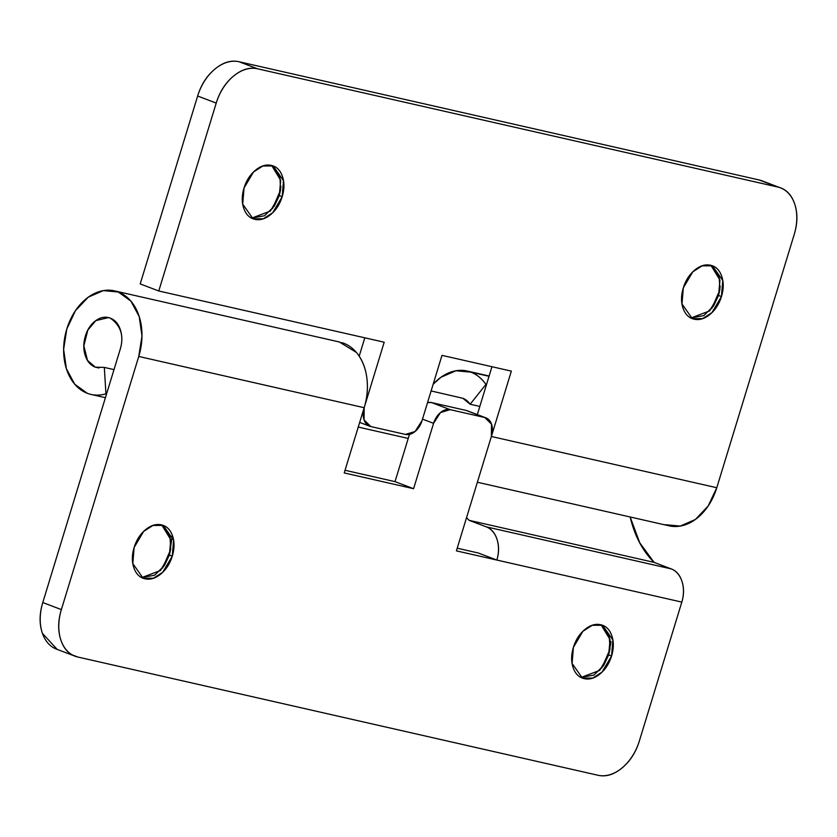 <?xml version="1.0" encoding="UTF-8"?>
<svg xmlns="http://www.w3.org/2000/svg" width="837" height="837" viewBox="0 0 837 837"><rect width="100%" height="100%" fill="white"/><g stroke="black" fill="none" stroke-linecap="round" stroke-linejoin="round"><path stroke-width="1.26" d="M272.475 208.654L279.202 193.19L279.276 195.607L282.174 196.705L272.705 212.744L263.373 218.75L253.056 218.792L242.72 204.144L244.027 188.032C246.298 180.593 250.106 174.661 255.442 170.246C260.778 165.82 266.072 164.219 271.345 165.412C276.608 166.605 280.301 170.267 282.414 176.377C284.528 182.487 284.444 189.267 282.174 196.705C279.893 204.155 276.095 210.087 270.759 214.502C265.423 218.917 260.119 220.529 254.856 219.336C249.593 218.133 245.9 214.481 243.787 208.371C241.673 202.261 241.747 195.481 244.027 188.032L253.496 172.004L262.828 165.998L273.144 165.956L283.471 180.604L282.174 196.705L279.276 195.607L280.688 180.269L271.659 165.485L279.872 176.398L280.615 189.56L279.276 195.607L280.929 186.431M711.753 308.508L718.481 293.055L718.544 295.461L721.452 296.56L711.973 312.599L702.651 318.604L692.335 318.646L681.998 303.998L683.306 287.897C685.576 280.447 689.385 274.515 694.72 270.1C700.046 265.685 705.35 264.073 710.613 265.266C715.886 266.469 719.579 270.121 721.693 276.231C723.806 282.341 723.723 289.121 721.452 296.56C719.171 304.009 715.363 309.941 710.038 314.356C704.702 318.771 699.397 320.383 694.135 319.19C688.861 317.987 685.179 314.335 683.055 308.225C680.941 302.115 681.025 295.335 683.306 287.897L692.774 271.858L702.097 265.852L712.423 265.81L722.749 280.458L721.452 296.56L718.544 295.461L719.966 280.123L710.937 265.35L719.15 276.252L719.893 289.414L718.544 295.461L720.197 286.296M470.143 404.24L479.821 406.437L470.143 404.24L485.899 384.434L486.506 384.57L485.899 384.434L470.143 404.24L462.871 398.297A25.696 18.54 102.8 0 1 470.143 404.24M433.158 384.256A53.097 38.324 102.8 0 1 466.324 370.854A53.097 38.324 102.8 0 1 470.865 372.151L489.038 376.284L470.865 372.151A53.097 38.324 102.8 0 1 485.899 384.434A53.097 38.324 -77.2 0 0 470.865 372.151L455.914 370.77L440.879 377.309L433.158 384.235M668.773 525.762A53.097 38.324 -77.2 0 0 716.786 487.73L491.371 436.485L716.786 487.73L794.219 234.465C797.661 223.186 797.787 212.922 794.585 203.663C791.373 194.404 785.786 188.869 777.803 187.049L257.608 68.801C249.625 66.981 241.6 69.429 233.513 76.115C225.435 82.811 219.671 91.798 216.218 103.077L158.768 290.983L140.197 283.921L197.647 96.014C201.089 84.736 206.854 75.748 214.942 69.052C223.019 62.367 231.054 59.919 239.037 61.739L759.232 179.986L239.037 61.739L257.608 68.801L777.803 187.049L759.232 179.986L777.803 187.049A42.823 29.483 -69.2 0 1 780.775 187.969A42.823 29.483 -69.2 0 1 794.219 234.465L716.786 487.73L708.123 506.071L695.296 519.536L680.261 526.075L665.31 524.694M384.193 342.218L158.768 290.983L384.193 342.218L364.21 407.577L364.064 419.902L370.77 426.546L405.453 434.424L415.089 431.505L422.005 420.718L441.988 355.359L511.344 371.126L491.371 436.485L511.344 371.126L441.988 355.359L422.005 420.718A17.127 11.791 -69.2 0 1 405.453 434.424L370.77 426.546A17.127 11.791 -69.2 0 1 369.588 426.179A17.127 11.791 -69.2 0 1 364.21 407.577L384.193 342.218M359.188 356.185L364.806 337.813L359.188 356.185M477.331 414.587L491.957 366.721L477.331 414.587M431.107 390.942L462.871 398.297M140.197 283.921L158.768 290.983L216.218 103.077L197.647 96.014L140.197 283.921M690.912 318.008L709.661 310.893L718.544 295.461L713.595 305.976L703.802 315.612L690.724 317.955M251.634 218.154L270.393 211.039L279.276 195.607L274.327 206.111L264.534 215.758L251.445 218.101M762.193 180.907A42.823 29.483 110.8 0 0 759.232 179.986M239.037 61.739A42.823 29.483 110.8 0 0 197.647 96.014L216.218 103.077A42.823 29.483 -69.2 0 1 257.608 68.801L239.037 61.739M491.329 436.621L456.395 550.861L681.82 602.096L639.353 740.986C635.911 752.264 630.146 761.251 622.058 767.947C613.981 774.633 605.946 777.081 597.963 775.261L77.768 657.014C69.795 655.193 64.198 649.658 60.996 640.399C57.795 631.14 57.91 620.876 61.363 609.598L138.754 356.457L364.168 407.703A53.097 38.324 -77.2 0 0 341.831 342.605M141.735 577.614L160.495 570.499L169.367 555.067L172.276 556.166L162.796 572.205L153.474 578.21L143.158 578.252L132.821 563.604L134.129 547.503C131.848 554.941 131.765 561.721 133.889 567.831C136.002 573.941 139.695 577.593 144.958 578.796C150.221 579.989 155.525 578.377 160.861 573.962C166.197 569.547 169.995 563.615 172.276 556.166C174.546 548.727 174.63 541.947 172.516 535.837C170.403 529.727 166.709 526.075 161.447 524.872C156.174 523.68 150.88 525.291 145.544 529.706C140.208 534.121 136.4 540.053 134.129 547.503L143.598 531.464L152.92 525.458L163.246 525.416L173.573 540.064L172.276 556.166L169.367 555.067L170.79 539.729L161.761 524.945L169.974 535.858L170.717 549.02L169.367 555.067L172.338 535.356M581.014 677.468L599.763 670.364L608.645 654.921L611.554 656.03L602.075 672.059L592.753 678.064L582.437 678.106L572.1 663.459L573.397 647.357C571.127 654.796 571.043 661.575 573.157 667.685C575.281 673.795 578.963 677.457 584.236 678.65C589.499 679.853 594.804 678.242 600.139 673.816C605.465 669.401 609.273 663.469 611.554 656.03C613.824 648.581 613.908 641.801 611.795 635.691C609.681 629.581 605.988 625.93 600.715 624.726C595.452 623.534 590.148 625.145 584.822 629.56C579.486 633.975 575.678 639.907 573.397 647.357L582.876 631.318L592.198 625.312L602.525 625.27L612.851 639.918L611.554 656.03L608.645 654.921L610.068 639.594L601.039 624.81L609.252 635.712L609.995 648.874L608.645 654.921L611.031 641.519M118.289 291.998L130.896 301.111L139.214 316.564L141.976 336.003L138.754 356.457A53.097 38.324 102.8 0 0 118.289 291.998L103.338 290.617L88.303 297.156L75.476 310.632L66.814 328.972L63.622 349.395L66.405 368.793L74.723 384.214L87.32 393.306C93.273 395.566 99.488 395.744 105.943 393.819L104.322 367.412L113.999 369.609L104.322 367.412L105.943 393.819L106.55 393.955L105.943 393.819A53.097 38.324 102.8 0 1 91.045 394.436A53.097 38.324 102.8 0 1 87.32 393.306A53.097 38.324 102.8 0 1 66.133 331.326A53.097 38.324 102.8 0 1 114.889 290.952M339.278 341.956L356.353 352.398C361.866 358.885 365.34 367.171 366.763 377.236C368.186 387.301 367.317 397.46 364.168 407.703L344.227 472.936L364.168 407.703L138.754 356.457L61.363 609.598L42.781 602.535L120.183 349.385C122.275 342.605 122.359 336.16 120.434 330.05C118.498 323.95 115.119 319.975 110.296 318.144C105.483 316.313 100.649 317.15 95.784 320.644C90.919 324.128 87.456 329.265 85.384 336.035C83.323 342.804 83.25 349.217 85.186 355.296C87.132 361.375 90.501 365.33 95.303 367.161L104.322 367.412L95.303 367.161L98.965 367.987L95.303 367.161L87.487 360.381L83.846 345.89L87.833 330.081L95.826 320.613L108.496 317.6L110.296 318.144C120.915 325.624 124.211 336.035 120.183 349.385L42.781 602.535C39.339 613.814 39.213 624.078 42.415 633.337L57.167 649.386M344.227 472.936L413.583 488.703L344.227 472.936M467.412 410.821A17.127 11.791 110.8 0 0 466.23 410.454L431.547 402.576L450.118 409.638L484.801 417.517L466.23 410.454L431.547 402.576L450.118 409.638A17.127 11.791 -69.2 0 0 433.566 423.344L422.497 419.138L433.566 423.344L413.583 488.703L433.566 423.344L440.482 412.557L450.118 409.638L484.801 417.517L491.518 424.16L491.371 436.485L456.395 550.861L496.854 560.058C499.061 552.838 499.134 545.986 497.073 539.499C495.002 533.023 491.403 528.806 486.276 526.85L469.107 520.321L654.063 562.37L671.232 568.898C676.369 570.844 679.958 575.061 682.029 581.548C684.091 588.034 684.028 594.877 681.82 602.096L639.353 740.986A42.823 29.483 -69.2 0 1 597.963 775.261L77.768 657.014A42.823 29.483 -69.2 0 1 74.807 656.093A42.823 29.483 -69.2 0 1 61.363 609.598L42.781 602.535A42.823 29.483 110.8 0 0 56.225 649.031M72.453 654.994L77.768 657.014M395.012 481.641L345.043 470.279L395.012 481.641L413.583 488.703L395.012 481.641L409.439 434.455L395.012 481.641M478.283 552.995L457.211 548.204L478.283 552.995L496.854 560.058L681.82 602.096A27.401 19.785 -77.2 0 0 671.232 568.898L486.276 526.85L469.107 520.321L466.554 517.643L469.107 520.321L654.063 562.37L671.232 568.898L486.276 526.85A27.401 19.785 102.8 0 1 496.854 560.058L478.283 552.995M427.55 402.597A17.127 11.791 110.8 0 1 431.547 402.576L427.561 402.545M630.167 516.984L630.355 517.768C634.833 536.203 642.732 551.07 654.063 562.37L639.74 542.794L630.167 516.984M601.855 667.968L608.583 652.515L608.645 654.921L603.697 665.436L593.904 675.072L580.826 677.426M162.577 568.114L169.304 552.65L169.367 555.067L164.418 565.582L154.636 575.218L141.547 577.561M466.23 410.454L484.801 417.517A17.127 11.791 -69.2 0 1 485.994 417.883A17.127 11.791 -69.2 0 1 491.371 436.485M477.372 482.248L669.025 525.814M467.653 371.136L489.122 376.022M692.335 318.646L691.498 318.322M253.056 218.792L252.219 218.467M761.952 180.813L780.534 187.875M359.669 422.413L369.682 426.211M339.989 342.124L114.575 290.878M105.41 397.701L91.034 394.426M75.048 656.187L56.466 649.125M582.437 678.106L581.6 677.792M143.158 578.252L142.321 577.928M467.318 410.789L485.889 417.851M358.246 427.069L408.226 438.431"/></g></svg>
